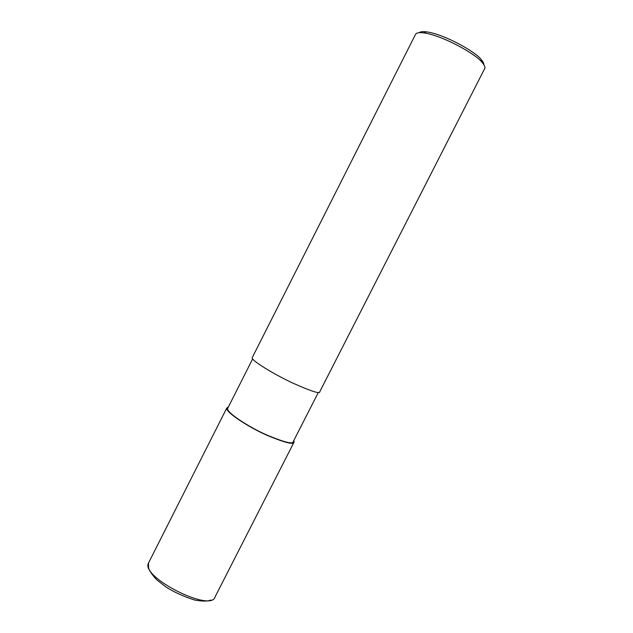 <?xml version="1.0" encoding="UTF-8"?>
<svg xmlns="http://www.w3.org/2000/svg" width="633" height="633" viewBox="0 0 633 633"><rect width="100%" height="100%" fill="white"/><g stroke="black" fill="none" stroke-linecap="round" stroke-linejoin="round"><path stroke-width="0.95" d="M293.807 440.528L294.092 442.048L215.117 596.8C211.454 612.95 140.589 577.146 148.462 563.125L148.858 562.326M318.328 392.468L293.253 441.605C293.221 444.54 284.288 442.293 266.446 434.863C248.358 426.84 226.171 412.281 227.627 408.459L252.638 358.943M294.092 442.048C294.068 445.054 284.897 442.752 266.588 435.124C248.033 426.887 225.285 411.964 226.78 408.04L228.371 406.979M319.697 391.882C320.053 394.137 311.159 391.234 293.008 383.171C274.532 374.617 251.269 360.517 252.171 357.772L415.628 34.15C416.664 32.758 419.355 32.338 423.706 32.892C442.918 35.393 476.784 54.731 482.037 62.358C484.743 65.563 485.566 67.755 484.506 68.942L319.697 391.882M483.818 64.653C483.976 63.466 483.082 61.733 481.127 59.462C476.174 52.262 444.548 34.19 426.5 31.872C422.844 31.405 420.415 31.682 419.22 32.694M210.884 600.013C208.146 601.374 202.884 601.421 195.099 600.155C184.266 596.784 174.621 592.433 166.155 587.115L156.834 579.883C151.896 574.59 149.143 570.515 148.573 567.659L148.462 563.117M481.127 59.462L482.037 62.358M426.5 31.872L423.706 32.892M148.454 563.125L226.78 408.04"/></g></svg>
